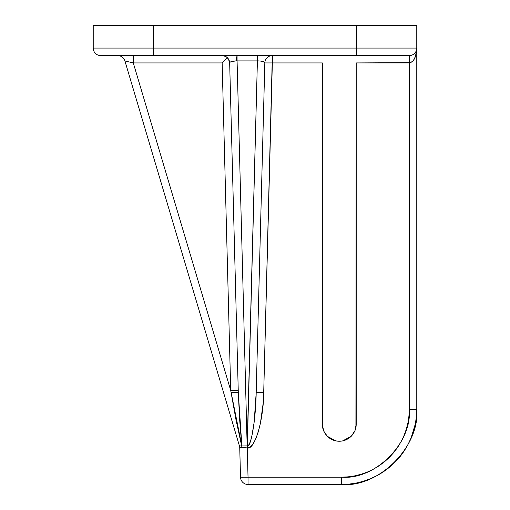 <?xml version="1.0" encoding="UTF-8"?>
<svg xmlns="http://www.w3.org/2000/svg" width="510" height="510" viewBox="0 0 510 510"><rect width="100%" height="100%" fill="white"/><g stroke="black" fill="none" stroke-linecap="round" stroke-linejoin="round"><path stroke-width="0.76" d="M125.632 61.092L124.918 60.977L239.432 445.925L241.683 445.995A7.522 0.414 -14.9 0 1 241.867 445.957L241.67 444.299L241.867 445.957L247.159 445.887L237.08 60.9L257.403 60.9L247.159 445.887L237.08 60.9L236.474 60.894A7.522 0.637 90 0 0 235.869 55.596A7.522 0.637 -90 0 1 236.474 60.894C232.286 61.009 230.016 61.684 229.666 62.928A7.522 7.522 0 0 0 222.143 55.596A7.522 7.522 0 0 1 229.666 62.928L238.297 392.694L239.63 419.424L241.504 442.648M342.58 440.908L345.755 439.945L342.58 440.908L339.278 441.233L335.975 440.908L332.794 439.945L329.868 438.383L327.305 436.273L325.201 433.71L323.633 430.784L322.671 427.603L322.345 424.301L322.345 62.928L272.346 62.928L272.346 55.596A7.522 7.522 0 0 0 264.824 62.928L256.186 392.649L264.824 62.928L264.276 62.093L260.266 61.002L236.474 60.894L231.597 61.48L230.157 62.137L229.666 62.928L238.297 392.694L241.867 445.957A7.522 0.414 -14.9 0 0 241.683 445.995L235.92 419.411L230.718 390.43L133.288 62.928L131.676 62.52L133.288 62.928L230.718 390.43L222.143 62.928L133.288 62.928L131.089 62.373M322.722 427.839L323.633 430.784L322.345 424.301L322.345 62.928L264.824 62.928C264.384 61.608 261.917 60.932 257.403 60.9L247.324 445.887L247.324 447.914L250.27 446.856L253.158 443.713L250.27 446.856L247.267 447.914L248.032 477.175L341.534 477.175L348.171 476.844L354.743 475.868L361.188 474.255L367.449 472.018L373.454 469.174L379.159 465.757L384.495 461.799L389.417 457.336L393.879 452.415L397.838 447.072L401.255 441.373L404.098 435.368L406.336 429.108L407.955 422.662L408.931 416.09L409.256 409.453L409.256 62.928L356.203 62.928L356.203 424.301L355.878 427.603L356.203 424.301L354.915 430.784L353.353 433.71L351.25 436.273L348.681 438.383L345.755 439.945M363.375 481.261L356.209 483.053L363.375 481.261L370.33 478.775C360.978 482.594 351.384 484.506 341.534 484.5C378.764 487.866 420.144 446.486 416.778 409.256C416.606 415.822 416.122 420.718 415.331 423.931L413.54 431.097L415.331 423.931L416.415 416.632L416.778 409.256L416.778 48.074C416.332 57.094 413.827 62.048 409.256 62.928L409.256 55.596L100.744 55.596L153.421 55.596L153.421 25.5L93.222 25.5L93.222 48.074L153.421 48.074L153.421 25.5L356.579 25.5L356.579 48.074L416.778 48.074L416.778 25.5L356.579 25.5L356.579 48.074L93.222 48.074A7.522 7.522 0 0 0 100.744 55.596A7.522 7.522 0 0 1 93.222 48.074L93.222 25.5L416.778 25.5L416.778 48.074L153.421 48.074L153.421 55.596L356.579 55.596L356.579 48.074L356.579 55.596L409.256 55.596A7.522 7.522 0 0 0 416.778 48.074A7.522 7.522 0 0 1 409.256 55.596L409.256 409.453L416.778 409.256L416.778 48.074L415.51 56.323L413.431 60.422L410.722 62.641L356.203 62.928L355.916 427.431M355.878 427.603L354.915 430.784L351.25 436.273C347.692 439.601 343.702 441.258 339.278 441.233C334.853 441.258 330.862 439.601 327.305 436.273L323.837 431.25M407.892 444.726L404.098 451.057L407.892 444.726L411.054 438.052L413.54 431.097M416.778 409.256L409.256 409.453C412.284 442.954 375.041 480.197 341.534 477.175L341.534 484.5L348.91 484.137L356.209 483.053M415.331 423.931L411.054 438.052C406.674 448.054 401.242 456.195 394.74 462.462C387.313 469.742 379.179 475.173 370.33 478.775L377.005 475.613L383.335 471.82L389.27 467.421L394.74 462.462L399.7 456.992L404.098 451.057M250.295 441.787L248.81 444.835L250.295 441.787L251.717 436.866L254.158 422.191L256.186 392.649L263.708 392.649L272.346 55.596A7.522 7.522 0 0 0 264.824 62.928L272.346 62.928L263.708 392.649L263.141 403.455L260.393 423.383L258.315 431.753L255.873 438.619L253.158 443.713M335.975 440.908L332.794 439.945M341.534 484.5L248.032 484.5L341.534 484.5L341.534 477.175L248.032 477.175L248.032 484.5A7.522 7.522 0 0 1 240.51 477.175L248.032 477.175L247.267 447.914L241.906 447.378L239.745 447.869L240.51 477.175A7.522 7.522 0 0 0 248.032 484.5L248.032 477.175L245.157 477.232M354.934 430.74L355.833 427.839M351.282 436.241L353.309 433.781M353.392 433.653L354.896 430.829M339.328 441.233L342.452 440.933M342.701 440.882L351.211 436.311M327.337 436.311L335.861 440.889M336.103 440.933L339.214 441.233M322.639 427.431L322.345 424.301A16.932 16.932 0 0 0 323.633 430.784L325.163 433.653M325.24 433.774L327.267 436.241M354.915 430.784A16.932 16.932 0 0 0 356.203 424.301M226.261 56.827L224.974 56.151L226.261 56.827M416.364 417.167L416.453 416.268M403.761 451.56L404.417 450.572M416.632 49.546L416.734 48.915M416.205 50.955L416.447 50.292M415.51 52.256L415.88 51.637M414.573 53.397L414.993 52.938M413.431 54.328L413.935 53.964M241.867 445.957L230.718 390.43L222.143 62.928L227.326 57.668L229.481 61.461L229.666 62.928L229.016 60.065L227.893 58.267L226.198 56.788L227.326 57.668L222.143 62.928L133.288 62.928L124.918 60.977L239.432 445.925L241.683 445.995A7.522 5.349 -97.5 0 1 241.906 447.378A7.522 5.304 97.9 0 0 241.867 445.957A7.522 0.414 165.1 0 0 241.683 445.995L247.324 445.887L248.81 444.835M126.556 61.289L125.536 61.072M131.644 62.513L130.069 62.124M224.929 56.132L222.143 55.596L225.598 56.438M257.403 60.9L257.403 55.596L257.403 60.9M237.08 60.9L237.08 55.596L237.08 60.9M224.292 55.909L223.571 55.737M226.714 57.145L226.198 56.788M229.016 60.059L228.671 59.389M229.481 61.461L229.27 60.722M133.288 62.928L133.288 55.596L133.288 62.928M124.918 60.977A7.522 7.522 0 0 0 117.708 55.596A7.522 7.522 0 0 1 124.918 60.977M241.848 445.823L241.364 441.233M231.062 392.611L238.297 392.694L231.062 392.611M230.718 390.43L238.24 390.43L230.718 390.43M247.324 447.914L247.324 445.887C250.971 448.15 255.829 418.99 256.186 392.649L263.708 392.649C263.651 420.093 254.675 450.356 247.324 447.914L247.267 445.887L247.267 447.914L247.159 445.887L247.216 447.914L241.906 447.378L239.745 447.869A7.522 7.522 163.4 0 0 239.432 445.925A7.522 7.522 -16.6 0 1 239.745 447.869A7.522 7.522 0 0 0 239.432 445.925A7.522 7.522 0 0 1 239.745 447.869L240.318 447.78L239.745 447.869L240.51 477.175M241.778 477.252L242.715 477.252L241.778 477.252"/></g></svg>
